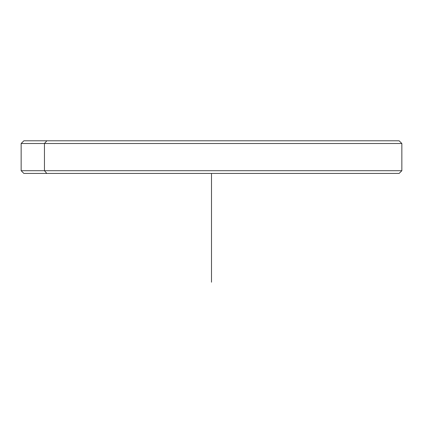 <?xml version="1.0" encoding="UTF-8"?>
<svg xmlns="http://www.w3.org/2000/svg" width="423" height="423" viewBox="0 0 423 423"><rect width="100%" height="100%" fill="white"/><g stroke="black" fill="none" stroke-linecap="round" stroke-linejoin="round"><path stroke-width="0.63" d="M376.163 140.801L46.837 140.801L399.132 140.801L401.85 143.519L44.452 143.519L46.837 140.801L44.452 143.519L21.15 143.519L401.85 143.519L401.85 170.712L44.452 170.712L44.452 143.519L44.452 170.712L21.15 170.712L401.85 170.712L399.132 173.43L46.837 173.43L44.452 170.712L46.837 173.43L23.868 173.43L21.15 170.712L21.15 143.519L23.868 140.801L46.837 140.801M46.837 173.43L376.163 173.43M211.5 173.43L211.5 282.199"/></g></svg>

